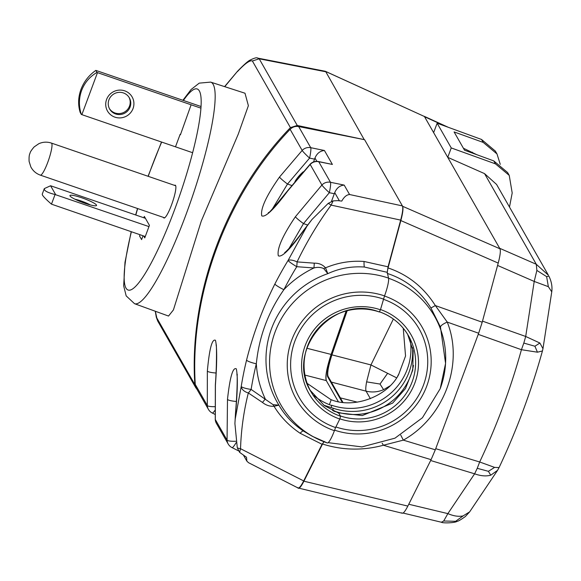 <?xml version="1.0" encoding="UTF-8"?>
<svg xmlns="http://www.w3.org/2000/svg" width="581" height="581" viewBox="0 0 581 581"><rect width="100%" height="100%" fill="white"/><g stroke="black" fill="none" stroke-linecap="round" stroke-linejoin="round"><path stroke-width="0.87" d="M383.322 299.237A68.863 67.127 -29.7 0 1 423.491 385.05A68.863 67.127 -29.7 0 1 335.869 426.97M440.449 327.067L430.935 307.988L435.343 305.57L447.239 322.077C442.976 323.958 440.71 325.621 440.449 327.067L445.569 363.372M387.229 273.411C405.603 279.388 420.172 290.914 430.935 307.988M134.545 303.703A117.151 19.856 109 0 0 185.615 215.638A117.151 19.856 109 0 0 210.642 82.11L245 93.229L248.377 105.684L238.275 134.109L201.28 221.063L173.407 309.942L168.526 316.049L134.545 303.703L126.179 295.882L123.673 285.867L124.995 262.3L131.19 231.703M174.503 185.354A17.35 2.941 109 0 1 175.23 185.186A17.35 2.941 109 0 1 171.511 204.962A17.35 2.941 109 0 1 163.958 218.006A17.35 2.941 109 0 1 163.493 217.425M338.287 401.616L326.29 380.591C325.055 376.837 326.667 368.114 331.126 354.432L306.826 348.244M326.29 380.591L304.96 375.094M224.745 86.671L237.527 71.245C243.947 64.68 248.131 60.969 250.077 60.119C254.333 57.991 256.86 57.323 257.666 58.1L325.157 71.245L424.428 116.505L499.95 248.791C500.793 250.731 500.212 255.495 498.215 263.084L482.208 322.215L478.657 333.24L435.307 449.803L431.087 459.665L407.833 506.095C404.841 511.941 402.815 514.17 401.769 512.805M324.91 71.202L325.803 71.775L259.206 58.804L252.379 60.983L290.42 127.624C225.951 193.916 188.781 293.863 194.853 384.593L195.761 387.672L196.872 389.132M257.703 58.107L259.206 58.804L297.261 125.46L364.585 139.709M237.404 71.63C245.008 63.511 249.997 59.959 252.379 60.983M325.803 71.775L364.229 139.636M297.261 125.46L290.42 127.624M194.853 384.593L156.812 317.952L157.727 321.053M156.812 317.952L155.345 311.256M143.674 235.988L144.763 237.89L149.426 225.348L144.328 216.415L143.827 217.773M175.615 146.477L180.154 134.291L180.43 134.77L190.938 105.277M143.028 235.77L141.604 239.604L139.549 236.009L140.021 234.731M400.752 435.125L403.337 440.137L383.402 445.235C362.842 450.762 342.558 450.362 322.542 444.022L303.921 481.206C300.922 487.052 298.903 489.282 297.85 487.909L297.828 487.866M402.277 513.234L297.85 487.909M382.145 443.187L383.402 445.235L431.087 459.665M478.657 333.24L447.239 322.077C464.081 363.895 444.225 417.289 403.337 440.137L435.307 449.803M387.215 272.039L388.035 267.928C407.906 274.639 423.672 287.181 435.343 305.57L482.208 322.215M402.495 206.102L402.589 206.277C403.432 208.216 402.851 212.98 400.854 220.569L388.035 267.928M322.542 444.022L323.929 441.727M379.182 311.706C391.993 316.267 401.791 324.343 408.581 335.934A56.212 54.796 150.3 0 1 402.175 398.769A56.212 54.796 150.3 0 1 340.372 415.938L338.614 412.851L362.319 415.553L392.669 403.083L405.473 388.587L412.757 370.097L413.156 350.953L407.651 334.373M413.483 365.427A59.298 57.802 -29.7 0 1 335.041 411.319L334.983 411.537M347.017 310.799A722.001 122.388 -71 0 0 332.071 354.003A23.85 4.045 -71 0 0 327.807 377.018L342.224 402.263M331.126 354.432A726.424 123.136 109 0 1 346.138 311.031M325.309 71.267L424.428 116.505M323.799 405.197L333.298 408.254A59.298 57.802 -29.7 0 0 412.503 347.554M403.243 328.243L405.545 356.008L398.61 374.658C387.469 396.591 353.618 409.126 331.083 399.663L331.047 399.779M410.259 340.125A59.298 57.802 150.3 0 1 331.562 405.218L331.497 405.444M148.961 226.605L55.057 194.526C49.007 193.008 45.471 191.432 44.454 189.798L44.323 188.6L42.239 194.199L42.486 195.093C43.488 196.777 46.48 199.799 51.477 204.156L145.265 236.532M44.323 188.6L50.591 185.76L55.609 194.548M55.057 194.526L51.477 204.156M70.018 195.964A14.191 2.063 -159.6 0 1 69.989 195.899A14.191 2.063 -159.6 0 1 81.841 197.809A14.191 2.063 -159.6 0 1 96.475 205.049A14.191 2.063 -159.6 0 1 96.293 205.681A14.191 2.063 -159.6 0 1 82.691 202.5A14.191 2.063 -159.6 0 1 70.018 195.964M90.324 204.933A11.337 1.649 20.4 0 0 75 199.232M145.417 218.318L50.591 185.76M500.27 164.365L496.987 153.936L483.218 142.418L481.533 139.462L437.137 123.216L451.248 147.937L495.462 163.864L509.232 175.382L512.195 192.979L509.486 207.068M548.355 286.673L551.761 291.836C552.451 286.622 551.485 281.378 548.871 276.091L546.627 276.621L548.355 286.673L534.215 281.436L536.873 270.434L546.627 276.621M441.386 522.225L443.688 521.004L447.871 513.619L474.619 473.813L477.241 468.315L488.396 471.314L490.749 475.193C486.086 476.456 480.712 475.999 474.619 473.813L430.666 460.515L408.763 504.25L447.871 513.619C453.594 516.066 458.67 516.829 463.108 515.906L455.635 521.302L443.688 521.004M403.069 513.052L441.386 522.232C442.642 523.35 455.141 522.98 457.094 521.339L455.635 521.302M523.815 343.066L525.696 336.472L534.215 281.436L497.576 265.437L482.499 321.133L525.696 336.472L539.894 343.03L534.912 346.232L537.44 352.195L521.433 349.704L523.815 343.066L534.912 346.232M477.241 468.315L479.674 461.982L435.721 448.685L478.243 334.358L521.433 349.704C510.757 388.195 496.835 425.619 479.674 461.982L494.598 467.393L499.064 467.574L497.554 470.349L490.749 475.193M494.598 467.393L488.396 471.314M497.554 470.349L469.651 511.868L463.108 515.906M499.072 467.574C516.879 429.817 531.332 390.948 542.436 350.968L537.44 352.195M539.894 343.03L542.966 348.665L551.761 291.836M536.873 270.434L536.299 264.282L548.399 275.227M484.539 173.617L536.299 264.282L499.66 248.283L447.748 157.349L484.539 173.617L496.573 184.446L548.37 275.169M445.416 126.244L424.544 116.716L433.637 132.628L437.137 123.216M393.366 319.034L370.947 364.933L366.611 381.862C365.718 386.757 365.536 389.858 366.081 391.158C372.043 392.582 377.882 392.088 383.598 389.677L389.786 385.995M346.349 310.973L331.235 354.686L370.947 364.933L396.743 377.904M383.598 389.677L380.018 384.041L387.44 373.576M366.611 381.862L380.018 384.041M397.549 376.379L398.987 373.656M331.344 382.095L366.081 391.158L370.38 398.697M331.235 354.686C326.783 368.347 325.171 377.054 326.406 380.802L335.448 396.641M340.357 397.876L357.359 402.146M483.218 142.418L454.088 131.923L464.524 150.203L493.777 160.908L507.612 172.55L509.232 175.382M463.406 148.235L476.732 154.669M481.533 139.462L495.368 151.104L496.987 153.936M451.248 147.937L447.748 157.349M347.162 310.762L332.187 354.032C328.41 365.652 327.03 373.089 328.062 376.343L342.906 402.342M95.821 70.41C88.908 75.269 83.954 81.594 80.977 89.387C78.144 97.223 77.883 104.907 80.185 112.453L81.34 114.464C78.689 106.33 78.784 98.334 81.609 90.491C84.594 82.713 89.714 76.685 96.969 72.429L95.821 70.41L96.301 70.555L201.033 106.519M192.616 152.709L81.34 114.464M129.055 97.354A11.337 11.046 -29.7 0 1 120.093 113.513A11.337 11.046 -29.7 0 1 109.395 108.574M106.592 99.46A14.191 13.828 -29.7 0 1 124.712 90.847A14.191 13.828 -29.7 0 1 133.042 108.545A14.191 13.828 -29.7 0 1 114.922 117.159A14.191 13.828 -29.7 0 1 106.592 99.46M130.064 107.078A11.337 11.046 150.3 0 0 118.633 92.386A11.337 11.046 150.3 0 0 109.656 109.068A11.337 11.046 150.3 0 0 130.064 107.078M200.924 108.153L97.485 72.632L81.856 114.668M96.969 72.429L97.485 72.632M324.365 441.437L322.048 444.298L300.152 433.273C289.2 425.888 280.5 416.889 274.043 406.279C269.853 406.54 265.989 405.262 262.459 402.437L248.327 392.959A9.064 5.585 -165.9 0 1 241.224 386.438A351.069 342.209 -29.7 0 1 246.555 360.14C253.134 333.959 262.568 308.598 274.849 284.058A351.069 342.209 -29.7 0 1 288.074 260.462A9.064 3.304 25.8 0 1 297.065 261.9L314.248 263.171A9.064 1.147 94.2 0 1 313.943 267.972L296.76 266.694A9.064 0.995 -148.5 0 1 288.074 260.462L306.942 226.227L303.464 230.853C290.209 249.322 281.836 257.637 278.328 255.8C276.781 248.9 282.475 235.879 295.402 216.735L321.925 185.027L310.181 164.459L287.559 191.149C273.941 209.443 265.343 217.679 261.77 215.856C260.288 208.928 266.2 195.993 279.505 177.045L302.171 150.435L290.122 129.331C292.512 126.941 295.359 126.012 298.656 126.556L310.719 147.683L324.438 150.508C320.102 150.878 316.943 153.384 314.967 158.032L314.575 159.136L309.579 158.105A9.064 0.668 -136.8 0 1 302.171 150.435A9.064 8.838 150.3 0 1 310.719 147.683A9.064 1.198 101.6 0 1 309.579 158.105L287.501 184.032A9.064 0.842 -142.4 0 1 279.505 177.045M339.384 200.801L334.721 192.623C336.697 187.983 339.849 185.47 344.192 185.099L349.566 194.519C346.646 194.751 344.054 196.937 341.781 201.077L337.779 200.619L333.138 200.895L331.134 205.108C318.156 222.806 306.797 241.74 297.065 261.9A9.064 1.147 94.2 0 1 296.76 266.694A341.998 333.371 150.3 0 0 283.884 289.679C268.182 312.099 258.995 336.806 256.323 363.793A341.998 333.371 150.3 0 0 251.123 389.423L273.092 404.674L278.909 405.146C284.646 415.204 292.802 423.832 303.376 431.022L312.302 436.28M314.248 263.171C318.86 263.07 322.622 264.624 325.534 267.841L327.807 273.658L323.711 268.56C320.676 267.202 317.422 267.006 313.943 267.972A99.765 97.245 -29.7 0 0 283.884 289.679A9.064 1.126 -152.9 0 1 274.849 284.058M323.711 268.56A9.064 2.324 155.9 0 1 325.534 267.841C337.859 262.641 350.699 260.52 364.047 261.472L388.057 266.81L387.258 272.336L364.367 267.02C351.425 266.156 339.239 268.371 327.807 273.658A90.759 88.472 150.3 0 0 278.909 405.146L274.043 406.279A9.064 4.023 69.5 0 1 273.092 404.674M298.017 487.967L248.515 462.694L246.86 461.125L246.504 457.254L239.619 452.359L237.295 447.835A9.064 5.44 1.8 0 0 240.541 448.706L239.619 452.359M246.555 360.14A9.064 1.489 -166.3 0 0 256.323 363.793A99.765 97.245 -29.7 0 0 265.256 398.9A9.064 1.823 123.9 0 1 262.459 402.437M388.057 266.81L400.679 220.112L331.134 205.108A9.064 3.232 -143.7 0 0 328.207 203.379L311.932 219.531L306.942 226.227M297.646 487.582C298.692 488.955 300.704 486.74 303.681 480.937L240.541 448.706C241.13 429.918 243.722 411.341 248.327 392.959A9.064 1.823 123.9 0 0 251.123 389.423A9.064 1.59 -170.8 0 1 241.224 386.438L235.189 419.17L234.906 423.549L237.295 447.835M333.138 200.895L328.207 203.379M311.932 219.531L303.405 230.613A9.064 0.792 36.5 0 0 303.464 230.853M334.721 192.623L334.322 193.727L329.325 192.703L303.493 223.591A9.064 0.879 -143.4 0 1 295.402 216.735M307.625 225.014L303.493 223.591L288.953 248.61M324.438 150.508L332.39 164.438L318.729 161.714A9.064 1.503 -78.7 0 0 318.504 161.533A9.064 9.064 0 0 0 310.109 164.234L287.501 190.909A9.064 0.755 37.5 0 0 287.559 191.149M310.109 164.234A9.064 0.552 43.1 0 0 310.181 164.459A9.064 8.838 150.3 0 1 318.729 161.714L330.473 182.281A9.064 8.838 150.3 0 0 321.925 185.027A9.064 0.668 -136.8 0 0 329.325 192.703A9.064 1.198 -78.4 0 0 330.473 182.281L344.192 185.099M332.39 164.438L318.504 161.533M331.446 201.454L334.322 193.727M349.566 194.519L402.401 205.914C403.236 207.838 402.662 212.566 400.679 220.112M402.401 205.914L364.599 139.709L298.656 126.556M290.122 129.331C226.503 195.594 189.689 294.582 195.26 384.404L207.308 405.509A9.064 1.75 -2.8 0 0 214.89 406.693M215.965 372.987A9.064 1.67 3 0 1 207.352 371.07L207.308 405.509A9.064 8.838 150.3 0 0 208.434 409.387L196.378 388.268L195.26 384.404M207.352 371.07C209.378 348.796 212.087 338.541 215.471 340.299C217.12 347.278 217.098 362.239 215.406 385.174A9.064 1.765 -177 0 1 215.348 384.956L215.26 419.351A9.064 9.064 0 0 0 216.444 423.411A9.064 8.838 150.3 0 1 215.319 419.54A9.064 1.874 177.2 0 1 215.26 419.351M215.406 385.174L215.319 419.54L227.062 440.107A9.064 1.75 -2.8 0 0 235.85 441.248M216.444 423.411L228.188 443.978A9.064 8.838 150.3 0 1 227.062 440.107L227.483 399.365A9.064 1.649 4 0 0 236.314 401.442M227.483 399.365C229.931 377.185 232.865 367.003 236.285 368.812C237.89 375.733 237.644 390.628 235.545 413.483A9.064 1.736 -175.9 0 1 235.494 413.265C236.75 397.84 237.317 385.624 237.186 376.619L236.874 373.808L237.36 374.847M235.545 413.483L235.189 419.17M388.536 278.11A16.319 2.767 109 0 1 384.535 295.911A72.676 70.838 150.3 0 0 291.735 340.045A72.676 70.838 150.3 0 0 334.409 430.695A16.319 2.767 109 0 1 327.306 442.969A16.319 2.767 109 0 1 327.241 442.94A88.871 86.627 -29.7 0 1 315.766 438.052A88.871 86.627 -29.7 0 1 277.449 326.275A88.871 86.627 -29.7 0 1 388.536 278.11L387.258 272.336M379.357 312.019C333.545 293.354 284.45 350.968 311.118 391.986A56.212 54.796 150.3 0 1 317.516 329.151A56.212 54.796 150.3 0 1 379.32 311.982L380.424 309.796L384.535 295.911M334.409 430.695L335.578 427.558A69.292 67.541 150.3 0 1 294.887 341.127A69.292 67.541 150.3 0 1 383.373 299.048M310.232 390.359L324.3 405.567L338.781 413.149L340.553 416.243L339.798 419.046L335.578 427.558M333.349 410.934A59.298 57.802 150.3 0 0 335.215 411.609L335.172 411.755M303.681 480.937L322.048 444.298M291.735 185.499L287.501 184.032L272.293 209.102M313.529 161.939L314.575 159.136M313.9 395.581A59.298 57.802 150.3 0 0 331.736 405.531L331.163 407.572M307.175 383.387L331.177 399.822L329.376 404.659M298.939 176.755L298.511 176.573A38.796 9.95 21.6 0 1 298.619 176.435A38.796 9.95 21.6 0 1 300.043 175.411A40.801 38.223 64.5 0 0 299.244 176.392M294.995 181.468A40.801 39.428 -143.5 0 1 297.036 178.432A40.801 39.428 -143.5 0 1 298.511 176.573M339.892 418.85A58.928 57.439 150.3 0 0 414.863 382.973A58.928 57.439 150.3 0 0 380.497 309.542M384.499 296.019A72.327 70.504 -29.7 0 1 426.723 386.154A72.327 70.504 -29.7 0 1 334.612 430.165M440.231 388.573A88.515 86.286 150.3 0 0 445.431 365.122A88.515 86.286 150.3 0 0 388.566 278.263M143.95 217.817A117.151 19.856 109 0 1 144.342 216.444M161.678 142.084A106.272 18.011 -71 0 0 150.922 168.897A106.272 18.011 -71 0 0 148.213 176.326M137.675 208.564A106.272 18.011 -71 0 0 135.809 215.021M131.379 231.768A106.272 18.011 -71 0 0 131.589 289.534A106.272 18.011 -71 0 0 174.445 210.104A106.272 18.011 -71 0 0 200.859 109.083A106.272 18.011 -71 0 0 183.407 100.462M407.833 506.095L303.921 481.206M499.95 248.791L402.589 206.277M498.215 263.084L400.854 220.569M408.581 335.934A56.212 54.796 150.3 0 0 379.589 311.83M332.637 410.593L333.298 408.254M40.358 175.142C36.116 173.617 32.943 170.872 30.829 166.9L29.123 161.482C28.905 157.32 29.21 154.568 30.045 153.21C30.067 152.207 31.425 150.116 34.126 146.935L38.804 143.718C42.907 141.887 47.09 141.67 51.368 143.071A16.958 2.876 109 0 1 47.736 162.397A16.958 2.876 109 0 1 40.358 175.142L164.67 217.831M495.462 163.864L493.777 160.908M472.927 153.282L472.295 152.171M303.376 431.022A9.064 1.823 -56.1 0 0 300.152 433.273M364.367 267.02A9.064 1.147 94.2 0 1 364.047 261.472M214.948 410.346A9.064 1.54 116.6 0 1 212.247 412.997L215.057 414.406M228.188 443.978A9.064 9.064 0 0 0 231.993 447.588A9.064 1.54 -63.4 0 0 236.097 442.686M316.87 161.358L314.967 158.032M380.424 309.796A58.906 57.417 150.3 0 0 305.207 345.564A58.906 57.417 150.3 0 0 339.798 419.046M311.118 391.986A56.212 54.796 150.3 0 0 340.553 416.243M328.178 442.664L361.919 446.912L394.971 438.176L422.423 417.754L440.209 388.682L445.562 363.474M135.642 214.963L137.523 208.506M148.061 176.275L161.496 142.018M155.272 311.227L156.296 317.197L157.72 321.039L195.761 387.672M210.642 82.11L199.239 83.134L191.105 89.503L182.899 100.288M224.578 86.62L237.527 71.245M51.368 143.071L175.687 185.76M469.644 511.876L465.352 516.531C460.871 519.726 458.118 521.331 457.094 521.339M542.436 350.968L542.966 348.665M424.333 116.36L448.249 127.283M231.993 447.588L238.537 450.871M246.86 461.125L243.671 455.54M303.405 230.613C290.529 248.305 283.39 254.013 284.908 252.35L286.331 251.907M208.434 409.387A9.064 9.064 0 0 0 212.247 412.997M216.103 345.187C216.524 340.517 216.982 363.234 215.348 384.956M234.913 423.549L235.494 413.265M312.302 436.273L327.306 442.969M287.501 190.909C273.745 207.7 267.391 214.89 268.437 212.493M303.224 171.809A40.801 40.801 0 0 0 298.619 176.435M297.036 178.432A40.801 40.801 0 0 0 294.945 181.533"/></g></svg>
